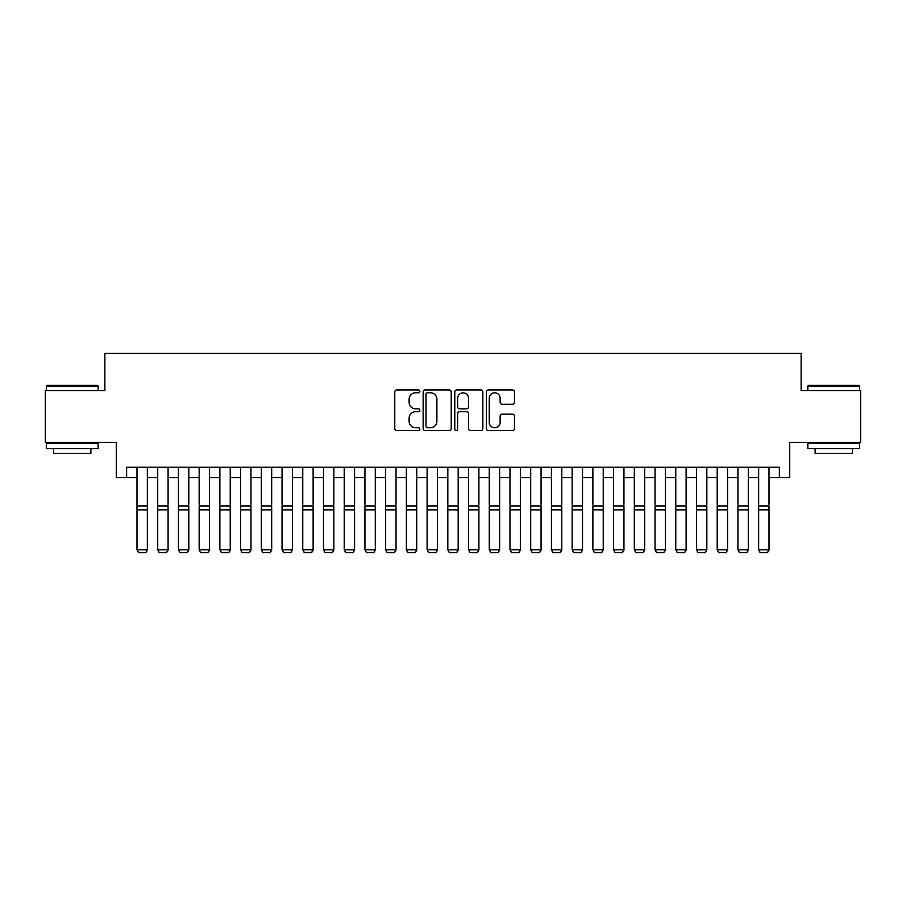 <?xml version="1.0" encoding="UTF-8"?>
<svg xmlns="http://www.w3.org/2000/svg" width="906" height="906" viewBox="0 0 906 906"><rect width="100%" height="100%" fill="white"/><g stroke="black" fill="none" stroke-linecap="round" stroke-linejoin="round"><path stroke-width="1.36" d="M419.852 391.347A1.427 1.427 0 0 0 418.425 389.931L396.817 389.931A2.038 2.038 0 0 0 394.778 391.958L394.778 428.572A2.038 2.038 0 0 0 396.817 430.61L418.425 430.61A1.427 1.427 0 0 0 419.852 429.184A1.427 1.427 0 0 0 418.425 427.757L415.627 427.757A6.512 6.512 0 0 1 409.116 421.245L409.116 418.198A6.512 6.512 0 0 1 415.627 411.686L418.425 411.686A1.427 1.427 0 0 0 419.852 410.271A1.427 1.427 0 0 0 418.425 408.844L415.627 408.844A6.512 6.512 0 0 1 409.116 402.332L409.116 399.286A6.512 6.512 0 0 1 415.627 392.774L418.425 392.774A1.427 1.427 0 0 0 419.852 391.347M512.445 404.269A2.038 2.038 0 0 0 514.472 402.23L514.472 391.958A2.038 2.038 0 0 0 512.445 389.931L488.447 389.931A2.038 2.038 0 0 0 486.409 391.958L486.409 428.572A2.038 2.038 0 0 0 488.447 430.61L512.445 430.61A2.038 2.038 0 0 0 514.472 428.572L514.472 416.16A2.038 2.038 0 0 0 512.445 414.133L502.173 414.133A2.038 2.038 0 0 0 500.135 416.16L500.135 422.321A5.436 5.436 0 0 1 494.699 427.757A5.436 5.436 0 0 1 489.251 422.321L489.251 398.21A5.436 5.436 0 0 1 494.699 392.774A5.436 5.436 0 0 1 500.135 398.21L500.135 402.23A2.038 2.038 0 0 0 502.173 404.269L512.445 404.269M126.636 477.609L126.636 467.247L779.364 467.247L779.364 477.609L789.726 477.609L789.726 442.388L860.7 442.388L860.7 390.577L801.13 390.577L801.13 353.283L104.87 353.283L104.87 390.577L45.3 390.577L45.3 442.388L116.274 442.388L116.274 477.609L136.999 477.609M451.222 391.958A2.038 2.038 0 0 0 449.183 389.931L425.186 389.931A2.038 2.038 0 0 0 423.147 391.958L423.147 428.572A2.038 2.038 0 0 0 425.186 430.61L449.183 430.61A2.038 2.038 0 0 0 451.222 428.572L451.222 391.958M456.817 389.931L480.814 389.931A2.038 2.038 0 0 1 482.853 391.958L482.853 428.572A2.038 2.038 0 0 1 480.814 430.61L470.542 430.61A2.038 2.038 0 0 1 468.504 428.572L468.504 413.725A2.038 2.038 0 0 0 466.477 411.686L459.659 411.686A2.038 2.038 0 0 0 457.632 413.725L457.632 429.184A1.427 1.427 0 0 1 456.205 430.61A1.427 1.427 0 0 1 454.778 429.184L454.778 391.958A2.038 2.038 0 0 1 456.817 389.931M147.35 477.609L157.712 477.609M168.074 477.609L178.437 477.609M188.799 477.609L199.161 477.609M209.524 477.609L219.886 477.609M230.237 477.609L240.6 477.609M250.962 477.609L261.324 477.609M271.687 477.609L282.049 477.609M292.411 477.609L302.763 477.609M313.125 477.609L323.487 477.609M333.85 477.609L344.212 477.609M354.574 477.609L364.937 477.609M375.299 477.609L385.65 477.609M396.013 477.609L406.375 477.609M416.737 477.609L427.1 477.609M437.462 477.609L447.824 477.609M458.176 477.609L468.538 477.609M478.9 477.609L489.263 477.609M499.625 477.609L509.987 477.609M520.35 477.609L530.701 477.609M541.063 477.609L551.426 477.609M561.788 477.609L572.15 477.609M582.513 477.609L592.875 477.609M603.237 477.609L613.588 477.609M623.951 477.609L634.313 477.609M644.676 477.609L655.038 477.609M665.4 477.609L675.763 477.609M686.114 477.609L696.476 477.609M706.839 477.609L717.201 477.609M727.563 477.609L737.926 477.609M748.288 477.609L758.65 477.609M769.001 477.609L779.364 477.609M427.428 392.774A1.427 1.427 0 0 0 426.001 394.201L426.001 426.33A1.427 1.427 0 0 0 427.428 427.757L430.373 427.757A6.512 6.512 0 0 0 436.885 421.245L436.885 399.286A6.512 6.512 0 0 0 430.373 392.774L427.428 392.774M468.504 398.312A5.436 5.436 0 0 0 463.068 392.876A5.436 5.436 0 0 0 457.632 398.312L457.632 406.805A2.038 2.038 0 0 0 459.659 408.844L466.477 408.844A2.038 2.038 0 0 0 468.504 406.805L468.504 398.312M147.35 467.247L147.35 550.146L145.798 552.717L138.55 552.569L145.798 552.717M138.55 552.717L136.999 549.772L147.35 549.772L145.798 552.569M136.999 467.247L136.999 549.772L138.55 552.569M46.953 385.401L97.52 385.401L98.142 386.024L46.331 386.024L46.953 385.401M72.242 448.606L46.331 448.606L46.331 443.419L98.142 443.419L98.142 448.606L72.242 448.606M90.883 448.606L90.883 453.362L53.59 453.362L53.59 448.606M808.48 385.401L859.047 385.401L859.669 386.024L807.858 386.024L808.48 385.401M833.758 448.606L807.858 448.606L807.858 443.419L859.669 443.419L859.669 448.606L833.758 448.606M852.41 448.606L852.41 453.362L815.117 453.362L815.117 448.606M157.712 467.247L157.712 504.336M168.074 467.247L168.074 504.336M178.437 467.247L178.437 504.336M188.799 467.247L188.799 504.336M199.161 467.247L199.161 504.336M209.524 467.247L209.524 504.336M219.886 467.247L219.886 504.336M230.237 467.247L230.237 504.336M168.074 509.851L157.712 509.851L157.712 505.933L168.074 505.933L168.074 550.146L166.523 552.717L159.275 552.569L166.523 552.717M159.275 552.717L157.712 549.772L168.074 549.772L166.523 552.569M157.712 509.851L157.712 549.772L159.275 552.569M188.799 509.851L178.437 509.851L178.437 505.933L188.799 505.933L188.799 550.146L187.248 552.717L179.988 552.569L187.248 552.717M179.988 552.717L178.437 549.772L188.799 549.772L187.248 552.569M178.437 509.851L178.437 549.772L179.988 552.569M209.524 509.851L199.161 509.851L199.161 505.933L209.524 505.933L209.524 550.146L207.961 552.717L200.713 552.569L207.961 552.717M200.713 552.717L199.161 549.772L209.524 549.772L207.961 552.569M199.161 509.851L199.161 549.772L200.713 552.569M230.237 509.851L219.886 509.851L219.886 505.933L230.237 505.933L230.237 550.146L228.686 552.717L221.438 552.569L228.686 552.717M221.438 552.717L219.886 549.772L230.237 549.772L228.686 552.569M219.886 509.851L219.886 549.772L221.438 552.569M240.6 467.247L240.6 504.336M250.962 467.247L250.962 504.336M250.962 509.851L240.6 509.851L240.6 505.933L250.962 505.933L250.962 550.146L249.41 552.717L242.151 552.569L249.41 552.717M242.151 552.717L240.6 549.772L250.962 549.772L249.41 552.569M240.6 509.851L240.6 549.772L242.151 552.569M261.324 467.247L261.324 504.336M271.687 467.247L271.687 504.336M271.687 509.851L261.324 509.851L261.324 505.933L271.687 505.933L271.687 550.146L270.135 552.717L262.876 552.569L270.135 552.717M262.876 552.717L261.324 549.772L271.687 549.772L270.135 552.569M261.324 509.851L261.324 549.772L262.876 552.569M282.049 467.247L282.049 504.336M292.411 467.247L292.411 504.336M292.411 509.851L282.049 509.851L282.049 505.933L292.411 505.933L292.411 550.146L290.849 552.717L283.601 552.569L290.849 552.717M283.601 552.717L282.049 549.772L292.411 549.772L290.849 552.569M282.049 509.851L282.049 549.772L283.601 552.569M302.763 467.247L302.763 504.336M313.125 467.247L313.125 504.336M313.125 509.851L302.763 509.851L302.763 505.933L313.125 505.933L313.125 550.146L311.573 552.717L304.325 552.569L311.573 552.717M304.325 552.717L302.763 549.772L313.125 549.772L311.573 552.569M302.763 509.851L302.763 549.772L304.325 552.569M323.487 467.247L323.487 504.336M333.85 467.247L333.85 504.336M333.85 509.851L323.487 509.851L323.487 505.933L333.85 505.933L333.85 550.146L332.298 552.717L325.039 552.569L332.298 552.717M325.039 552.717L323.487 549.772L333.85 549.772L332.298 552.569M323.487 509.851L323.487 549.772L325.039 552.569M344.212 467.247L344.212 504.336M354.574 467.247L354.574 504.336M354.574 509.851L344.212 509.851L344.212 505.933L354.574 505.933L354.574 550.146L353.023 552.717L345.764 552.569L353.023 552.717M345.764 552.717L344.212 549.772L354.574 549.772L353.023 552.569M344.212 509.851L344.212 549.772L345.764 552.569M364.937 467.247L364.937 504.336M375.299 467.247L375.299 504.336M375.299 509.851L364.937 509.851L364.937 505.933L375.299 505.933L375.299 550.146L373.736 552.717L366.488 552.569L373.736 552.717M366.488 552.717L364.937 549.772L375.299 549.772L373.736 552.569M364.937 509.851L364.937 549.772L366.488 552.569M385.65 467.247L385.65 504.336M396.013 467.247L396.013 504.336M396.013 509.851L385.65 509.851L385.65 505.933L396.013 505.933L396.013 550.146L394.461 552.717L387.213 552.569L394.461 552.717M387.213 552.717L385.65 549.772L396.013 549.772L394.461 552.569M385.65 509.851L385.65 549.772L387.213 552.569M416.737 467.247L416.737 550.146L415.186 552.717L407.927 552.569L415.186 552.717M407.927 552.717L406.375 549.772L416.737 549.772L415.186 552.569M406.375 467.247L406.375 549.772L407.927 552.569M437.462 467.247L437.462 550.146L435.899 552.717L428.651 552.569L435.899 552.717M428.651 552.717L427.1 549.772L437.462 549.772L435.899 552.569M427.1 467.247L427.1 549.772L428.651 552.569M416.737 504.336L416.737 505.933L406.375 505.933L406.375 504.336M437.462 504.336L437.462 505.933L427.1 505.933L427.1 504.336M447.824 467.247L447.824 504.336M458.176 467.247L458.176 504.336M458.176 509.851L447.824 509.851L447.824 505.933L458.176 505.933L458.176 550.146L456.624 552.717L449.376 552.569L456.624 552.717M449.376 552.717L447.824 549.772L458.176 549.772L456.624 552.569M447.824 509.851L447.824 549.772L449.376 552.569M468.538 467.247L468.538 504.336M478.9 467.247L478.9 504.336M478.9 509.851L468.538 509.851L468.538 505.933L478.9 505.933L478.9 550.146L477.349 552.717L470.101 552.569L477.349 552.717M470.101 552.717L468.538 549.772L478.9 549.772L477.349 552.569M468.538 509.851L468.538 549.772L470.101 552.569M489.263 467.247L489.263 504.336M499.625 467.247L499.625 504.336M499.625 509.851L489.263 509.851L489.263 505.933L499.625 505.933L499.625 550.146L498.074 552.717L490.814 552.569L498.074 552.717M490.814 552.717L489.263 549.772L499.625 549.772L498.074 552.569M489.263 509.851L489.263 549.772L490.814 552.569M509.987 467.247L509.987 504.336M520.35 467.247L520.35 504.336M520.35 509.851L509.987 509.851L509.987 505.933L520.35 505.933L520.35 550.146L518.787 552.717L511.539 552.569L518.787 552.717M511.539 552.717L509.987 549.772L520.35 549.772L518.787 552.569M509.987 509.851L509.987 549.772L511.539 552.569M530.701 467.247L530.701 504.336M541.063 467.247L541.063 504.336M541.063 509.851L530.701 509.851L530.701 505.933L541.063 505.933L541.063 550.146L539.512 552.717L532.264 552.569L539.512 552.717M532.264 552.717L530.701 549.772L541.063 549.772L539.512 552.569M530.701 509.851L530.701 549.772L532.264 552.569M551.426 467.247L551.426 504.336M561.788 467.247L561.788 504.336M561.788 509.851L551.426 509.851L551.426 505.933L561.788 505.933L561.788 550.146L560.236 552.717L552.977 552.569L560.236 552.717M552.977 552.717L551.426 549.772L561.788 549.772L560.236 552.569M551.426 509.851L551.426 549.772L552.977 552.569M572.15 467.247L572.15 504.336M582.513 467.247L582.513 504.336M582.513 509.851L572.15 509.851L572.15 505.933L582.513 505.933L582.513 550.146L580.961 552.717L573.702 552.569L580.961 552.717M573.702 552.717L572.15 549.772L582.513 549.772L580.961 552.569M572.15 509.851L572.15 549.772L573.702 552.569M592.875 467.247L592.875 504.336M603.237 467.247L603.237 504.336M603.237 509.851L592.875 509.851L592.875 505.933L603.237 505.933L603.237 550.146L601.675 552.717L594.427 552.569L601.675 552.717M594.427 552.717L592.875 549.772L603.237 549.772L601.675 552.569M592.875 509.851L592.875 549.772L594.427 552.569M613.588 467.247L613.588 504.336M623.951 467.247L623.951 504.336M634.313 467.247L634.313 504.336M644.676 467.247L644.676 504.336M655.038 467.247L655.038 504.336M665.4 467.247L665.4 504.336M623.951 509.851L613.588 509.851L613.588 505.933L623.951 505.933L623.951 550.146L622.399 552.717L615.151 552.569L622.399 552.717M615.151 552.717L613.588 549.772L623.951 549.772L622.399 552.569M613.588 509.851L613.588 549.772L615.151 552.569M644.676 509.851L634.313 509.851L634.313 505.933L644.676 505.933L644.676 550.146L643.124 552.717L635.865 552.569L643.124 552.717M635.865 552.717L634.313 549.772L644.676 549.772L643.124 552.569M634.313 509.851L634.313 549.772L635.865 552.569M665.4 509.851L655.038 509.851L655.038 505.933L665.4 505.933L665.4 550.146L663.849 552.717L656.59 552.569L663.849 552.717M656.59 552.717L655.038 549.772L665.4 549.772L663.849 552.569M655.038 509.851L655.038 549.772L656.59 552.569M675.763 467.247L675.763 504.336M686.114 467.247L686.114 504.336M686.114 509.851L675.763 509.851L675.763 505.933L686.114 505.933L686.114 550.146L684.562 552.717L677.314 552.569L684.562 552.717M677.314 552.717L675.763 549.772L686.114 549.772L684.562 552.569M675.763 509.851L675.763 549.772L677.314 552.569M696.476 467.247L696.476 504.336M706.839 467.247L706.839 504.336M706.839 509.851L696.476 509.851L696.476 505.933L706.839 505.933L706.839 550.146L705.287 552.717L698.039 552.569L705.287 552.717M698.039 552.717L696.476 549.772L706.839 549.772L705.287 552.569M696.476 509.851L696.476 549.772L698.039 552.569M717.201 467.247L717.201 504.336M727.563 467.247L727.563 504.336M727.563 509.851L717.201 509.851L717.201 505.933L727.563 505.933L727.563 550.146L726.012 552.717L718.752 552.569L726.012 552.717M718.752 552.717L717.201 549.772L727.563 549.772L726.012 552.569M717.201 509.851L717.201 549.772L718.752 552.569M737.926 467.247L737.926 504.336M748.288 467.247L748.288 504.336M748.288 509.851L737.926 509.851L737.926 505.933L748.288 505.933L748.288 550.146L746.725 552.717L739.477 552.569L746.725 552.717M739.477 552.717L737.926 549.772L748.288 549.772L746.725 552.569M737.926 509.851L737.926 549.772L739.477 552.569M758.65 467.247L758.65 504.336M769.001 467.247L769.001 504.336M769.001 509.851L758.65 509.851L758.65 505.933L769.001 505.933L769.001 550.146L767.45 552.717L760.202 552.569L767.45 552.717M760.202 552.717L758.65 549.772L769.001 549.772L767.45 552.569M758.65 509.851L758.65 549.772L760.202 552.569M147.35 505.933L136.999 505.933M147.35 509.851L136.999 509.851M416.737 509.851L406.375 509.851M437.462 509.851L427.1 509.851M46.331 390.577L46.331 386.024M58.143 443.419L58.143 442.388M86.33 443.419L86.33 442.388M98.142 390.577L98.142 386.024M807.858 390.577L807.858 386.024M819.67 443.419L819.67 442.388M847.857 443.419L847.857 442.388M859.669 390.577L859.669 386.024"/></g></svg>
